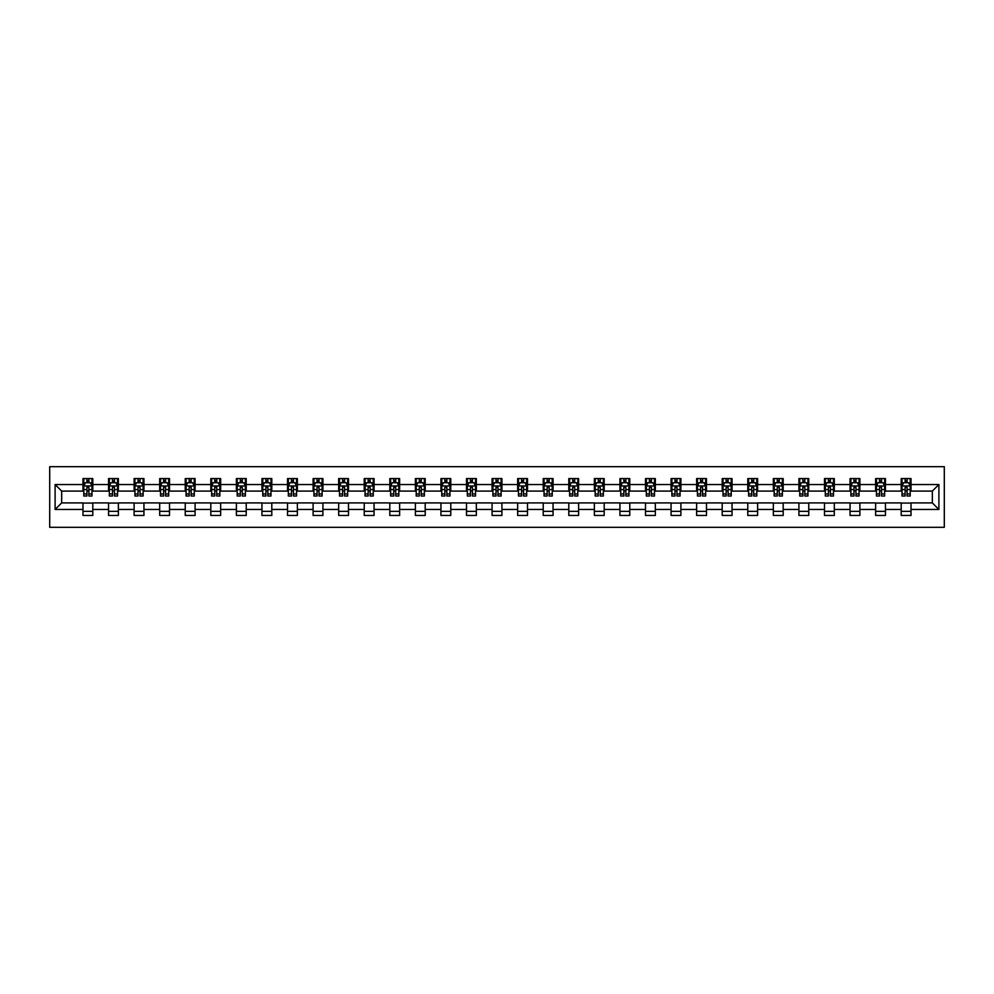<?xml version="1.0" encoding="UTF-8"?>
<svg xmlns="http://www.w3.org/2000/svg" width="994" height="994" viewBox="0 0 994 994"><rect width="100%" height="100%" fill="white"/><g stroke="black" fill="none" stroke-linecap="round" stroke-linejoin="round"><path stroke-width="1.49" d="M49.7 527.317L944.3 527.317L944.3 466.683L49.7 466.683L49.7 527.317M911.026 484.538L911.026 478.561L901.198 478.561L901.198 484.538L885.455 484.538L885.455 478.561L875.627 478.561L875.627 484.538L859.885 484.538L859.885 478.561L850.056 478.561L850.056 484.538L834.314 484.538L834.314 478.561L824.486 478.561L824.486 484.538L808.756 484.538L808.756 478.561L798.915 478.561L798.915 484.538L783.185 484.538L783.185 478.561L773.344 478.561L773.344 484.538L757.614 484.538L757.614 478.561L747.774 478.561L747.774 484.538L732.044 484.538L732.044 478.561L722.203 478.561L722.203 484.538L706.473 484.538L706.473 478.561L696.632 478.561L696.632 484.538L680.902 484.538L680.902 478.561L671.074 478.561L671.074 484.538L655.332 484.538L655.332 478.561L645.504 478.561L645.504 484.538L629.761 484.538L629.761 478.561L619.933 478.561L619.933 484.538L604.19 484.538L604.19 478.561L594.362 478.561L594.362 484.538L578.62 484.538L578.62 478.561L568.792 478.561L568.792 484.538L553.062 484.538L553.062 478.561L543.221 478.561L543.221 484.538L527.491 484.538L527.491 478.561L517.65 478.561L517.65 484.538L501.92 484.538L501.92 478.561L492.08 478.561L492.08 484.538L476.35 484.538L476.35 478.561L466.509 478.561L466.509 484.538L450.779 484.538L450.779 478.561L440.938 478.561L440.938 484.538L425.208 484.538L425.208 478.561L415.38 478.561L415.38 484.538L399.638 484.538L399.638 478.561L389.81 478.561L389.81 484.538L374.067 484.538L374.067 478.561L364.239 478.561L364.239 484.538L348.496 484.538L348.496 478.561L338.668 478.561L338.668 484.538L322.926 484.538L322.926 478.561L313.098 478.561L313.098 484.538L297.368 484.538L297.368 478.561L287.527 478.561L287.527 484.538L271.797 484.538L271.797 478.561L261.956 478.561L261.956 484.538L246.226 484.538L246.226 478.561L236.386 478.561L236.386 484.538L220.656 484.538L220.656 478.561L210.815 478.561L210.815 484.538L195.085 484.538L195.085 478.561L185.244 478.561L185.244 484.538L169.514 484.538L169.514 478.561L159.686 478.561L159.686 484.538L143.944 484.538L143.944 478.561L134.115 478.561L134.115 484.538L118.373 484.538L118.373 478.561L108.545 478.561L108.545 484.538L92.802 484.538L92.802 478.561L82.974 478.561L82.974 484.538L55.105 484.538L55.105 509.462L61.665 502.902L82.974 502.902L82.974 515.439L92.802 515.439L92.802 502.902L108.545 502.902L108.545 515.439L118.373 515.439L118.373 502.902L134.115 502.902L134.115 515.439L143.944 515.439L143.944 502.902L159.686 502.902L159.686 515.439L169.514 515.439L169.514 502.902L185.244 502.902L185.244 515.439L195.085 515.439L195.085 502.902L210.815 502.902L210.815 515.439L220.656 515.439L220.656 502.902L236.386 502.902L236.386 515.439L246.226 515.439L246.226 502.902L261.956 502.902L261.956 515.439L271.797 515.439L271.797 502.902L287.527 502.902L287.527 515.439L297.368 515.439L297.368 502.902L313.098 502.902L313.098 515.439L322.926 515.439L322.926 502.902L338.668 502.902L338.668 515.439L348.496 515.439L348.496 502.902L364.239 502.902L364.239 515.439L374.067 515.439L374.067 502.902L389.81 502.902L389.81 515.439L399.638 515.439L399.638 502.902L415.38 502.902L415.38 515.439L425.208 515.439L425.208 502.902L440.938 502.902L440.938 515.439L450.779 515.439L450.779 502.902L466.509 502.902L466.509 515.439L476.35 515.439L476.35 502.902L492.08 502.902L492.08 515.439L501.92 515.439L501.92 502.902L517.65 502.902L517.65 515.439L527.491 515.439L527.491 502.902L543.221 502.902L543.221 515.439L553.062 515.439L553.062 502.902L568.792 502.902L568.792 515.439L578.62 515.439L578.62 502.902L594.362 502.902L594.362 515.439L604.19 515.439L604.19 502.902L619.933 502.902L619.933 515.439L629.761 515.439L629.761 502.902L645.504 502.902L645.504 515.439L655.332 515.439L655.332 502.902L671.074 502.902L671.074 515.439L680.902 515.439L680.902 502.902L696.632 502.902L696.632 515.439L706.473 515.439L706.473 502.902L722.203 502.902L722.203 515.439L732.044 515.439L732.044 502.902L747.774 502.902L747.774 515.439L757.614 515.439L757.614 502.902L773.344 502.902L773.344 515.439L783.185 515.439L783.185 502.902L798.915 502.902L798.915 515.439L808.756 515.439L808.756 502.902L824.486 502.902L824.486 515.439L834.314 515.439L834.314 502.902L850.056 502.902L850.056 515.439L859.885 515.439L859.885 502.902L875.627 502.902L875.627 515.439L885.455 515.439L885.455 502.902L901.198 502.902L901.198 515.439L911.026 515.439L911.026 502.902L932.335 502.902L932.335 491.098L911.026 491.098L911.026 484.538L938.895 484.538L938.895 509.462L911.026 509.462M901.198 509.462L885.455 509.462M875.627 509.462L859.885 509.462M850.056 509.462L834.314 509.462M824.486 509.462L808.756 509.462M798.915 509.462L783.185 509.462M773.344 509.462L757.614 509.462M747.774 509.462L732.044 509.462M722.203 509.462L706.473 509.462M696.632 509.462L680.902 509.462M671.074 509.462L655.332 509.462M645.504 509.462L629.761 509.462M619.933 509.462L604.19 509.462M594.362 509.462L578.62 509.462M568.792 509.462L553.062 509.462M543.221 509.462L527.491 509.462M517.65 509.462L501.92 509.462M492.08 509.462L476.35 509.462M466.509 509.462L450.779 509.462M440.938 509.462L425.208 509.462M415.38 509.462L399.638 509.462M389.81 509.462L374.067 509.462M364.239 509.462L348.496 509.462M338.668 509.462L322.926 509.462M313.098 509.462L297.368 509.462M287.527 509.462L271.797 509.462M261.956 509.462L246.226 509.462M236.386 509.462L220.656 509.462M210.815 509.462L195.085 509.462M185.244 509.462L169.514 509.462M159.686 509.462L143.944 509.462M134.115 509.462L118.373 509.462M108.545 509.462L92.802 509.462M82.974 509.462L55.105 509.462M901.198 484.538L901.198 491.098L885.455 491.098L885.455 484.538M875.627 484.538L875.627 491.098L859.885 491.098L859.885 484.538M850.056 484.538L850.056 491.098L834.314 491.098L834.314 484.538M824.486 484.538L824.486 491.098L808.756 491.098L808.756 484.538M798.915 484.538L798.915 491.098L783.185 491.098L783.185 484.538M773.344 484.538L773.344 491.098L757.614 491.098L757.614 484.538M747.774 484.538L747.774 491.098L732.044 491.098L732.044 484.538M722.203 484.538L722.203 491.098L706.473 491.098L706.473 484.538M696.632 484.538L696.632 491.098L680.902 491.098L680.902 484.538M671.074 484.538L671.074 491.098L655.332 491.098L655.332 484.538M645.504 484.538L645.504 491.098L629.761 491.098L629.761 484.538M619.933 484.538L619.933 491.098L604.19 491.098L604.19 484.538M594.362 484.538L594.362 491.098L578.62 491.098L578.62 484.538M568.792 484.538L568.792 491.098L553.062 491.098L553.062 484.538M543.221 484.538L543.221 491.098L527.491 491.098L527.491 484.538M517.65 484.538L517.65 491.098L501.92 491.098L501.92 484.538M492.08 484.538L492.08 491.098L476.35 491.098L476.35 484.538M466.509 484.538L466.509 491.098L450.779 491.098L450.779 484.538M440.938 484.538L440.938 491.098L425.208 491.098L425.208 484.538M415.38 484.538L415.38 491.098L399.638 491.098L399.638 484.538M389.81 484.538L389.81 491.098L374.067 491.098L374.067 484.538M364.239 484.538L364.239 491.098L348.496 491.098L348.496 484.538M338.668 484.538L338.668 491.098L322.926 491.098L322.926 484.538M313.098 484.538L313.098 491.098L297.368 491.098L297.368 484.538M287.527 484.538L287.527 491.098L271.797 491.098L271.797 484.538M261.956 484.538L261.956 491.098L246.226 491.098L246.226 484.538M236.386 484.538L236.386 491.098L220.656 491.098L220.656 484.538M210.815 484.538L210.815 491.098L195.085 491.098L195.085 484.538M185.244 484.538L185.244 491.098L169.514 491.098L169.514 484.538M159.686 484.538L159.686 491.098L143.944 491.098L143.944 484.538M134.115 484.538L134.115 491.098L118.373 491.098L118.373 484.538M108.545 484.538L108.545 491.098L92.802 491.098L92.802 484.538M82.974 484.538L82.974 491.098L61.665 491.098L55.105 484.538M61.665 491.098L61.665 502.902M938.895 509.462L932.335 502.902M932.335 491.098L938.895 484.538M82.974 482.662L83.794 482.662M86.913 482.662L88.876 482.662M91.982 482.662L92.802 482.662M82.974 490.937L83.794 490.937M86.913 490.937L88.876 490.937M91.982 490.937L92.802 490.937M82.974 503.063L92.802 503.063M82.974 511.338L92.802 511.338M108.545 503.063L118.373 503.063M108.545 511.338L118.373 511.338M108.545 482.662L109.365 482.662M112.471 482.662L114.447 482.662M117.553 482.662L118.373 482.662M108.545 490.937L109.365 490.937M112.471 490.937L114.447 490.937M117.553 490.937L118.373 490.937M134.115 503.063L143.944 503.063M134.115 511.338L143.944 511.338M134.115 482.662L134.935 482.662M138.042 482.662L140.017 482.662M143.124 482.662L143.944 482.662M134.115 490.937L134.935 490.937M138.042 490.937L140.017 490.937M143.124 490.937L143.944 490.937M159.686 503.063L169.514 503.063M159.686 511.338L169.514 511.338M159.686 482.662L160.506 482.662M163.612 482.662L165.576 482.662M168.694 482.662L169.514 482.662M159.686 490.937L160.506 490.937M163.612 490.937L165.576 490.937M168.694 490.937L169.514 490.937M185.244 503.063L195.085 503.063M185.244 511.338L195.085 511.338M185.244 482.662L186.064 482.662M189.183 482.662L191.146 482.662M194.265 482.662L195.085 482.662M185.244 490.937L186.064 490.937M189.183 490.937L191.146 490.937M194.265 490.937L195.085 490.937M210.815 503.063L220.656 503.063M210.815 511.338L220.656 511.338M210.815 482.662L211.635 482.662M214.754 482.662L216.717 482.662M219.836 482.662L220.656 482.662M210.815 490.937L211.635 490.937M214.754 490.937L216.717 490.937M219.836 490.937L220.656 490.937M236.386 503.063L246.226 503.063M236.386 511.338L246.226 511.338M236.386 482.662L237.206 482.662M240.324 482.662L242.287 482.662M245.406 482.662L246.226 482.662M236.386 490.937L237.206 490.937M240.324 490.937L242.287 490.937M245.406 490.937L246.226 490.937M261.956 503.063L271.797 503.063M261.956 511.338L271.797 511.338M261.956 482.662L262.776 482.662M265.895 482.662L267.858 482.662M270.977 482.662L271.797 482.662M261.956 490.937L262.776 490.937M265.895 490.937L267.858 490.937M270.977 490.937L271.797 490.937M287.527 503.063L297.368 503.063M287.527 511.338L297.368 511.338M287.527 482.662L288.347 482.662M291.466 482.662L293.429 482.662M296.547 482.662L297.368 482.662M287.527 490.937L288.347 490.937M291.466 490.937L293.429 490.937M296.547 490.937L297.368 490.937M313.098 503.063L322.926 503.063M313.098 511.338L322.926 511.338M313.098 482.662L313.918 482.662M317.036 482.662L318.999 482.662M322.118 482.662L322.926 482.662M313.098 490.937L313.918 490.937M317.036 490.937L318.999 490.937M322.118 490.937L322.926 490.937M338.668 503.063L348.496 503.063M338.668 511.338L348.496 511.338M338.668 482.662L339.488 482.662M342.595 482.662L344.57 482.662M347.676 482.662L348.496 482.662M338.668 490.937L339.488 490.937M342.595 490.937L344.57 490.937M347.676 490.937L348.496 490.937M364.239 503.063L374.067 503.063M364.239 511.338L374.067 511.338M364.239 482.662L365.059 482.662M368.165 482.662L370.141 482.662M373.247 482.662L374.067 482.662M364.239 490.937L365.059 490.937M368.165 490.937L370.141 490.937M373.247 490.937L374.067 490.937M389.81 503.063L399.638 503.063M389.81 511.338L399.638 511.338M389.81 482.662L390.63 482.662M393.736 482.662L395.711 482.662M398.818 482.662L399.638 482.662M389.81 490.937L390.63 490.937M393.736 490.937L395.711 490.937M398.818 490.937L399.638 490.937M415.38 503.063L425.208 503.063M415.38 511.338L425.208 511.338M415.38 482.662L416.2 482.662M419.306 482.662L421.27 482.662M424.388 482.662L425.208 482.662M415.38 490.937L416.2 490.937M419.306 490.937L421.27 490.937M424.388 490.937L425.208 490.937M440.938 503.063L450.779 503.063M440.938 511.338L450.779 511.338M440.938 482.662L441.758 482.662M444.877 482.662L446.84 482.662M449.959 482.662L450.779 482.662M440.938 490.937L441.758 490.937M444.877 490.937L446.84 490.937M449.959 490.937L450.779 490.937M466.509 503.063L476.35 503.063M466.509 511.338L476.35 511.338M466.509 482.662L467.329 482.662M470.448 482.662L472.411 482.662M475.53 482.662L476.35 482.662M466.509 490.937L467.329 490.937M470.448 490.937L472.411 490.937M475.53 490.937L476.35 490.937M492.08 503.063L501.92 503.063M492.08 511.338L501.92 511.338M492.08 482.662L492.9 482.662M496.018 482.662L497.982 482.662M501.1 482.662L501.92 482.662M492.08 490.937L492.9 490.937M496.018 490.937L497.982 490.937M501.1 490.937L501.92 490.937M517.65 503.063L527.491 503.063M517.65 511.338L527.491 511.338M517.65 482.662L518.47 482.662M521.589 482.662L523.552 482.662M526.671 482.662L527.491 482.662M517.65 490.937L518.47 490.937M521.589 490.937L523.552 490.937M526.671 490.937L527.491 490.937M543.221 503.063L553.062 503.063M543.221 511.338L553.062 511.338M543.221 482.662L544.041 482.662M547.16 482.662L549.123 482.662M552.242 482.662L553.062 482.662M543.221 490.937L544.041 490.937M547.16 490.937L549.123 490.937M552.242 490.937L553.062 490.937M568.792 503.063L578.62 503.063M568.792 511.338L578.62 511.338M568.792 482.662L569.612 482.662M572.73 482.662L574.694 482.662M577.8 482.662L578.62 482.662M568.792 490.937L569.612 490.937M572.73 490.937L574.694 490.937M577.8 490.937L578.62 490.937M594.362 503.063L604.19 503.063M594.362 511.338L604.19 511.338M594.362 482.662L595.182 482.662M598.289 482.662L600.264 482.662M603.37 482.662L604.19 482.662M594.362 490.937L595.182 490.937M598.289 490.937L600.264 490.937M603.37 490.937L604.19 490.937M619.933 503.063L629.761 503.063M619.933 511.338L629.761 511.338M619.933 482.662L620.753 482.662M623.859 482.662L625.835 482.662M628.941 482.662L629.761 482.662M619.933 490.937L620.753 490.937M623.859 490.937L625.835 490.937M628.941 490.937L629.761 490.937M645.504 503.063L655.332 503.063M645.504 511.338L655.332 511.338M645.504 482.662L646.324 482.662M649.43 482.662L651.405 482.662M654.512 482.662L655.332 482.662M645.504 490.937L646.324 490.937M649.43 490.937L651.405 490.937M654.512 490.937L655.332 490.937M671.074 503.063L680.902 503.063M671.074 511.338L680.902 511.338M671.074 482.662L671.882 482.662M675.001 482.662L676.964 482.662M680.082 482.662L680.902 482.662M671.074 490.937L671.882 490.937M675.001 490.937L676.964 490.937M680.082 490.937L680.902 490.937M696.632 503.063L706.473 503.063M696.632 511.338L706.473 511.338M696.632 482.662L697.453 482.662M700.571 482.662L702.534 482.662M705.653 482.662L706.473 482.662M696.632 490.937L697.453 490.937M700.571 490.937L702.534 490.937M705.653 490.937L706.473 490.937M722.203 503.063L732.044 503.063M722.203 511.338L732.044 511.338M722.203 482.662L723.023 482.662M726.142 482.662L728.105 482.662M731.224 482.662L732.044 482.662M722.203 490.937L723.023 490.937M726.142 490.937L728.105 490.937M731.224 490.937L732.044 490.937M747.774 503.063L757.614 503.063M747.774 511.338L757.614 511.338M747.774 482.662L748.594 482.662M751.712 482.662L753.676 482.662M756.794 482.662L757.614 482.662M747.774 490.937L748.594 490.937M751.712 490.937L753.676 490.937M756.794 490.937L757.614 490.937M773.344 503.063L783.185 503.063M773.344 511.338L783.185 511.338M773.344 482.662L774.164 482.662M777.283 482.662L779.246 482.662M782.365 482.662L783.185 482.662M773.344 490.937L774.164 490.937M777.283 490.937L779.246 490.937M782.365 490.937L783.185 490.937M798.915 503.063L808.756 503.063M798.915 511.338L808.756 511.338M798.915 482.662L799.735 482.662M802.854 482.662L804.817 482.662M807.936 482.662L808.756 482.662M798.915 490.937L799.735 490.937M802.854 490.937L804.817 490.937M807.936 490.937L808.756 490.937M824.486 503.063L834.314 503.063M824.486 511.338L834.314 511.338M824.486 482.662L825.306 482.662M828.424 482.662L830.388 482.662M833.494 482.662L834.314 482.662M824.486 490.937L825.306 490.937M828.424 490.937L830.388 490.937M833.494 490.937L834.314 490.937M850.056 503.063L859.885 503.063M850.056 511.338L859.885 511.338M850.056 482.662L850.876 482.662M853.983 482.662L855.958 482.662M859.064 482.662L859.885 482.662M850.056 490.937L850.876 490.937M853.983 490.937L855.958 490.937M859.064 490.937L859.885 490.937M875.627 503.063L885.455 503.063M875.627 511.338L885.455 511.338M875.627 482.662L876.447 482.662M879.553 482.662L881.529 482.662M884.635 482.662L885.455 482.662M875.627 490.937L876.447 490.937M879.553 490.937L881.529 490.937M884.635 490.937L885.455 490.937M901.198 503.063L911.026 503.063M901.198 511.338L911.026 511.338M901.198 482.662L902.018 482.662M905.124 482.662L907.087 482.662M910.206 482.662L911.026 482.662M901.198 490.937L902.018 490.937M905.124 490.937L907.087 490.937M910.206 490.937L911.026 490.937M88.876 480.686L86.913 480.686M91.982 493.956L88.876 493.956L88.876 496.018L91.982 496.018L91.982 486.016L90.355 482.736L85.434 482.736L83.794 486.016L83.794 496.018L86.913 496.018L86.913 493.956L83.794 493.956M83.794 486.016L83.794 478.561M91.982 486.016L91.982 478.561M86.913 482.736L86.913 478.561M88.876 478.561L88.876 482.736M88.876 493.956L88.876 487.246L86.913 487.246L86.913 493.956M114.447 480.686L112.471 480.686M117.553 493.956L114.447 493.956L114.447 496.018L117.553 496.018L117.553 486.016L115.913 482.736L111.005 482.736L109.365 486.016L109.365 496.018L112.471 496.018L112.471 493.956L109.365 493.956M109.365 486.016L109.365 478.561M117.553 486.016L117.553 478.561M112.471 482.736L112.471 478.561M114.447 478.561L114.447 482.736M114.447 493.956L114.447 487.246L112.471 487.246L112.471 493.956M140.017 480.686L138.042 480.686M143.124 493.956L140.017 493.956L140.017 496.018L143.124 496.018L143.124 486.016L141.483 482.736L136.576 482.736L134.935 486.016L134.935 496.018L138.042 496.018L138.042 493.956L134.935 493.956M134.935 486.016L134.935 478.561M143.124 486.016L143.124 478.561M138.042 482.736L138.042 478.561M140.017 478.561L140.017 482.736M140.017 493.956L140.017 487.246L138.042 487.246L138.042 493.956M165.576 480.686L163.612 480.686M168.694 493.956L165.576 493.956L165.576 496.018L168.694 496.018L168.694 486.016L167.054 482.736L162.134 482.736L160.506 486.016L160.506 496.018L163.612 496.018L163.612 493.956L160.506 493.956M160.506 486.016L160.506 478.561M168.694 486.016L168.694 478.561M163.612 482.736L163.612 478.561M165.576 478.561L165.576 482.736M165.576 493.956L165.576 487.246L163.612 487.246L163.612 493.956M191.146 480.686L189.183 480.686M194.265 493.956L191.146 493.956L191.146 496.018L194.265 496.018L194.265 486.016L192.625 482.736L187.704 482.736L186.064 486.016L186.064 496.018L189.183 496.018L189.183 493.956L186.064 493.956M186.064 486.016L186.064 478.561M194.265 486.016L194.265 478.561M189.183 482.736L189.183 478.561M191.146 478.561L191.146 482.736M191.146 493.956L191.146 487.246L189.183 487.246L189.183 493.956M216.717 480.686L214.754 480.686M219.836 493.956L216.717 493.956L216.717 496.018L219.836 496.018L219.836 486.016L218.195 482.736L213.275 482.736L211.635 486.016L211.635 496.018L214.754 496.018L214.754 493.956L211.635 493.956M211.635 486.016L211.635 478.561M219.836 486.016L219.836 478.561M214.754 482.736L214.754 478.561M216.717 478.561L216.717 482.736M216.717 493.956L216.717 487.246L214.754 487.246L214.754 493.956M242.287 480.686L240.324 480.686M245.406 493.956L242.287 493.956L242.287 496.018L245.406 496.018L245.406 486.016L243.766 482.736L238.846 482.736L237.206 486.016L237.206 496.018L240.324 496.018L240.324 493.956L237.206 493.956M237.206 486.016L237.206 478.561M245.406 486.016L245.406 478.561M240.324 482.736L240.324 478.561M242.287 478.561L242.287 482.736M242.287 493.956L242.287 487.246L240.324 487.246L240.324 493.956M267.858 480.686L265.895 480.686M270.977 493.956L267.858 493.956L267.858 496.018L270.977 496.018L270.977 486.016L269.337 482.736L264.416 482.736L262.776 486.016L262.776 496.018L265.895 496.018L265.895 493.956L262.776 493.956M262.776 486.016L262.776 478.561M270.977 486.016L270.977 478.561M265.895 482.736L265.895 478.561M267.858 478.561L267.858 482.736M267.858 493.956L267.858 487.246L265.895 487.246L265.895 493.956M293.429 480.686L291.466 480.686M296.547 493.956L293.429 493.956L293.429 496.018L296.547 496.018L296.547 486.016L294.907 482.736L289.987 482.736L288.347 486.016L288.347 496.018L291.466 496.018L291.466 493.956L288.347 493.956M288.347 486.016L288.347 478.561M296.547 486.016L296.547 478.561M291.466 482.736L291.466 478.561M293.429 478.561L293.429 482.736M293.429 493.956L293.429 487.246L291.466 487.246L291.466 493.956M318.999 480.686L317.036 480.686M322.118 493.956L318.999 493.956L318.999 496.018L322.118 496.018L322.118 486.016L320.478 482.736L315.558 482.736L313.918 486.016L313.918 496.018L317.036 496.018L317.036 493.956L313.918 493.956M313.918 486.016L313.918 478.561M322.118 486.016L322.118 478.561M317.036 482.736L317.036 478.561M318.999 478.561L318.999 482.736M318.999 493.956L318.999 487.246L317.036 487.246L317.036 493.956M344.57 480.686L342.595 480.686M347.676 493.956L344.57 493.956L344.57 496.018L347.676 496.018L347.676 486.016L346.036 482.736L341.128 482.736L339.488 486.016L339.488 496.018L342.595 496.018L342.595 493.956L339.488 493.956M339.488 486.016L339.488 478.561M347.676 486.016L347.676 478.561M342.595 482.736L342.595 478.561M344.57 478.561L344.57 482.736M344.57 493.956L344.57 487.246L342.595 487.246L342.595 493.956M370.141 480.686L368.165 480.686M373.247 493.956L370.141 493.956L370.141 496.018L373.247 496.018L373.247 486.016L371.607 482.736L366.699 482.736L365.059 486.016L365.059 496.018L368.165 496.018L368.165 493.956L365.059 493.956M365.059 486.016L365.059 478.561M373.247 486.016L373.247 478.561M368.165 482.736L368.165 478.561M370.141 478.561L370.141 482.736M370.141 493.956L370.141 487.246L368.165 487.246L368.165 493.956M395.711 480.686L393.736 480.686M398.818 493.956L395.711 493.956L395.711 496.018L398.818 496.018L398.818 486.016L397.178 482.736L392.27 482.736L390.63 486.016L390.63 496.018L393.736 496.018L393.736 493.956L390.63 493.956M390.63 486.016L390.63 478.561M398.818 486.016L398.818 478.561M393.736 482.736L393.736 478.561M395.711 478.561L395.711 482.736M395.711 493.956L395.711 487.246L393.736 487.246L393.736 493.956M421.27 480.686L419.306 480.686M424.388 493.956L421.27 493.956L421.27 496.018L424.388 496.018L424.388 486.016L422.748 482.736L417.828 482.736L416.2 486.016L416.2 496.018L419.306 496.018L419.306 493.956L416.2 493.956M416.2 486.016L416.2 478.561M424.388 486.016L424.388 478.561M419.306 482.736L419.306 478.561M421.27 478.561L421.27 482.736M421.27 493.956L421.27 487.246L419.306 487.246L419.306 493.956M446.84 480.686L444.877 480.686M449.959 493.956L446.84 493.956L446.84 496.018L449.959 496.018L449.959 486.016L448.319 482.736L443.399 482.736L441.758 486.016L441.758 496.018L444.877 496.018L444.877 493.956L441.758 493.956M441.758 486.016L441.758 478.561M449.959 486.016L449.959 478.561M444.877 482.736L444.877 478.561M446.84 478.561L446.84 482.736M446.84 493.956L446.84 487.246L444.877 487.246L444.877 493.956M472.411 480.686L470.448 480.686M475.53 493.956L472.411 493.956L472.411 496.018L475.53 496.018L475.53 486.016L473.889 482.736L468.969 482.736L467.329 486.016L467.329 496.018L470.448 496.018L470.448 493.956L467.329 493.956M467.329 486.016L467.329 478.561M475.53 486.016L475.53 478.561M470.448 482.736L470.448 478.561M472.411 478.561L472.411 482.736M472.411 493.956L472.411 487.246L470.448 487.246L470.448 493.956M497.982 480.686L496.018 480.686M501.1 493.956L497.982 493.956L497.982 496.018L501.1 496.018L501.1 486.016L499.46 482.736L494.54 482.736L492.9 486.016L492.9 496.018L496.018 496.018L496.018 493.956L492.9 493.956M492.9 486.016L492.9 478.561M501.1 486.016L501.1 478.561M496.018 482.736L496.018 478.561M497.982 478.561L497.982 482.736M497.982 493.956L497.982 487.246L496.018 487.246L496.018 493.956M523.552 480.686L521.589 480.686M526.671 493.956L523.552 493.956L523.552 496.018L526.671 496.018L526.671 486.016L525.031 482.736L520.111 482.736L518.47 486.016L518.47 496.018L521.589 496.018L521.589 493.956L518.47 493.956M518.47 486.016L518.47 478.561M526.671 486.016L526.671 478.561M521.589 482.736L521.589 478.561M523.552 478.561L523.552 482.736M523.552 493.956L523.552 487.246L521.589 487.246L521.589 493.956M549.123 480.686L547.16 480.686M552.242 493.956L549.123 493.956L549.123 496.018L552.242 496.018L552.242 486.016L550.601 482.736L545.681 482.736L544.041 486.016L544.041 496.018L547.16 496.018L547.16 493.956L544.041 493.956M544.041 486.016L544.041 478.561M552.242 486.016L552.242 478.561M547.16 482.736L547.16 478.561M549.123 478.561L549.123 482.736M549.123 493.956L549.123 487.246L547.16 487.246L547.16 493.956M574.694 480.686L572.73 480.686M577.8 493.956L574.694 493.956L574.694 496.018L577.8 496.018L577.8 486.016L576.172 482.736L571.252 482.736L569.612 486.016L569.612 496.018L572.73 496.018L572.73 493.956L569.612 493.956M569.612 486.016L569.612 478.561M577.8 486.016L577.8 478.561M572.73 482.736L572.73 478.561M574.694 478.561L574.694 482.736M574.694 493.956L574.694 487.246L572.73 487.246L572.73 493.956M600.264 480.686L598.289 480.686M603.37 493.956L600.264 493.956L600.264 496.018L603.37 496.018L603.37 486.016L601.73 482.736L596.822 482.736L595.182 486.016L595.182 496.018L598.289 496.018L598.289 493.956L595.182 493.956M595.182 486.016L595.182 478.561M603.37 486.016L603.37 478.561M598.289 482.736L598.289 478.561M600.264 478.561L600.264 482.736M600.264 493.956L600.264 487.246L598.289 487.246L598.289 493.956M625.835 480.686L623.859 480.686M628.941 493.956L625.835 493.956L625.835 496.018L628.941 496.018L628.941 486.016L627.301 482.736L622.393 482.736L620.753 486.016L620.753 496.018L623.859 496.018L623.859 493.956L620.753 493.956M620.753 486.016L620.753 478.561M628.941 486.016L628.941 478.561M623.859 482.736L623.859 478.561M625.835 478.561L625.835 482.736M625.835 493.956L625.835 487.246L623.859 487.246L623.859 493.956M651.405 480.686L649.43 480.686M654.512 493.956L651.405 493.956L651.405 496.018L654.512 496.018L654.512 486.016L652.872 482.736L647.964 482.736L646.324 486.016L646.324 496.018L649.43 496.018L649.43 493.956L646.324 493.956M646.324 486.016L646.324 478.561M654.512 486.016L654.512 478.561M649.43 482.736L649.43 478.561M651.405 478.561L651.405 482.736M651.405 493.956L651.405 487.246L649.43 487.246L649.43 493.956M676.964 480.686L675.001 480.686M680.082 493.956L676.964 493.956L676.964 496.018L680.082 496.018L680.082 486.016L678.442 482.736L673.522 482.736L671.882 486.016L671.882 496.018L675.001 496.018L675.001 493.956L671.882 493.956M671.882 486.016L671.882 478.561M680.082 486.016L680.082 478.561M675.001 482.736L675.001 478.561M676.964 478.561L676.964 482.736M676.964 493.956L676.964 487.246L675.001 487.246L675.001 493.956M702.534 480.686L700.571 480.686M705.653 493.956L702.534 493.956L702.534 496.018L705.653 496.018L705.653 486.016L704.013 482.736L699.093 482.736L697.453 486.016L697.453 496.018L700.571 496.018L700.571 493.956L697.453 493.956M697.453 486.016L697.453 478.561M705.653 486.016L705.653 478.561M700.571 482.736L700.571 478.561M702.534 478.561L702.534 482.736M702.534 493.956L702.534 487.246L700.571 487.246L700.571 493.956M728.105 480.686L726.142 480.686M731.224 493.956L728.105 493.956L728.105 496.018L731.224 496.018L731.224 486.016L729.584 482.736L724.663 482.736L723.023 486.016L723.023 496.018L726.142 496.018L726.142 493.956L723.023 493.956M723.023 486.016L723.023 478.561M731.224 486.016L731.224 478.561M726.142 482.736L726.142 478.561M728.105 478.561L728.105 482.736M728.105 493.956L728.105 487.246L726.142 487.246L726.142 493.956M753.676 480.686L751.712 480.686M756.794 493.956L753.676 493.956L753.676 496.018L756.794 496.018L756.794 486.016L755.154 482.736L750.234 482.736L748.594 486.016L748.594 496.018L751.712 496.018L751.712 493.956L748.594 493.956M748.594 486.016L748.594 478.561M756.794 486.016L756.794 478.561M751.712 482.736L751.712 478.561M753.676 478.561L753.676 482.736M753.676 493.956L753.676 487.246L751.712 487.246L751.712 493.956M779.246 480.686L777.283 480.686M782.365 493.956L779.246 493.956L779.246 496.018L782.365 496.018L782.365 486.016L780.725 482.736L775.805 482.736L774.164 486.016L774.164 496.018L777.283 496.018L777.283 493.956L774.164 493.956M774.164 486.016L774.164 478.561M782.365 486.016L782.365 478.561M777.283 482.736L777.283 478.561M779.246 478.561L779.246 482.736M779.246 493.956L779.246 487.246L777.283 487.246L777.283 493.956M804.817 480.686L802.854 480.686M807.936 493.956L804.817 493.956L804.817 496.018L807.936 496.018L807.936 486.016L806.296 482.736L801.375 482.736L799.735 486.016L799.735 496.018L802.854 496.018L802.854 493.956L799.735 493.956M799.735 486.016L799.735 478.561M807.936 486.016L807.936 478.561M802.854 482.736L802.854 478.561M804.817 478.561L804.817 482.736M804.817 493.956L804.817 487.246L802.854 487.246L802.854 493.956M830.388 480.686L828.424 480.686M833.494 493.956L830.388 493.956L830.388 496.018L833.494 496.018L833.494 486.016L831.866 482.736L826.946 482.736L825.306 486.016L825.306 496.018L828.424 496.018L828.424 493.956L825.306 493.956M825.306 486.016L825.306 478.561M833.494 486.016L833.494 478.561M828.424 482.736L828.424 478.561M830.388 478.561L830.388 482.736M830.388 493.956L830.388 487.246L828.424 487.246L828.424 493.956M855.958 480.686L853.983 480.686M859.064 493.956L855.958 493.956L855.958 496.018L859.064 496.018L859.064 486.016L857.424 482.736L852.517 482.736L850.876 486.016L850.876 496.018L853.983 496.018L853.983 493.956L850.876 493.956M850.876 486.016L850.876 478.561M859.064 486.016L859.064 478.561M853.983 482.736L853.983 478.561M855.958 478.561L855.958 482.736M855.958 493.956L855.958 487.246L853.983 487.246L853.983 493.956M881.529 480.686L879.553 480.686M884.635 493.956L881.529 493.956L881.529 496.018L884.635 496.018L884.635 486.016L882.995 482.736L878.087 482.736L876.447 486.016L876.447 496.018L879.553 496.018L879.553 493.956L876.447 493.956M876.447 486.016L876.447 478.561M884.635 486.016L884.635 478.561M879.553 482.736L879.553 478.561M881.529 478.561L881.529 482.736M881.529 493.956L881.529 487.246L879.553 487.246L879.553 493.956M907.087 480.686L905.124 480.686M910.206 493.956L907.087 493.956L907.087 496.018L910.206 496.018L910.206 486.016L908.566 482.736L903.645 482.736L902.018 486.016L902.018 496.018L905.124 496.018L905.124 493.956L902.018 493.956M902.018 486.016L902.018 478.561M910.206 486.016L910.206 478.561M905.124 482.736L905.124 478.561M907.087 478.561L907.087 482.736M907.087 493.956L907.087 487.246L905.124 487.246L905.124 493.956M91.945 485.942L83.831 485.942M83.794 482.935L85.335 482.935M90.442 482.935L91.982 482.935M86.913 489.57L83.794 489.57M91.982 489.57L88.876 489.57M88.876 481.73L86.913 481.73M117.516 485.942L109.402 485.942M109.365 482.935L110.906 482.935M116.012 482.935L117.553 482.935M112.471 489.57L109.365 489.57M117.553 489.57L114.447 489.57M114.447 481.73L112.471 481.73M143.086 485.942L134.973 485.942M134.935 482.935L136.476 482.935M141.583 482.935L143.124 482.935M138.042 489.57L134.935 489.57M143.124 489.57L140.017 489.57M140.017 481.73L138.042 481.73M168.657 485.942L160.543 485.942M160.506 482.935L162.047 482.935M167.154 482.935L168.694 482.935M163.612 489.57L160.506 489.57M168.694 489.57L165.576 489.57M165.576 481.73L163.612 481.73M194.228 485.942L186.114 485.942M186.064 482.935L187.605 482.935M192.724 482.935L194.265 482.935M189.183 489.57L186.064 489.57M194.265 489.57L191.146 489.57M191.146 481.73L189.183 481.73M219.798 485.942L211.685 485.942M211.635 482.935L213.176 482.935M218.295 482.935L219.836 482.935M214.754 489.57L211.635 489.57M219.836 489.57L216.717 489.57M216.717 481.73L214.754 481.73M245.369 485.942L237.255 485.942M237.206 482.935L238.746 482.935M243.865 482.935L245.406 482.935M240.324 489.57L237.206 489.57M245.406 489.57L242.287 489.57M242.287 481.73L240.324 481.73M270.927 485.942L262.814 485.942M262.776 482.935L264.317 482.935M269.436 482.935L270.977 482.935M265.895 489.57L262.776 489.57M270.977 489.57L267.858 489.57M267.858 481.73L265.895 481.73M296.498 485.942L288.384 485.942M288.347 482.935L289.888 482.935M295.007 482.935L296.547 482.935M291.466 489.57L288.347 489.57M296.547 489.57L293.429 489.57M293.429 481.73L291.466 481.73M322.068 485.942L313.955 485.942M313.918 482.935L315.458 482.935M320.577 482.935L322.118 482.935M317.036 489.57L313.918 489.57M322.118 489.57L318.999 489.57M318.999 481.73L317.036 481.73M347.639 485.942L339.526 485.942M339.488 482.935L341.029 482.935M346.136 482.935L347.676 482.935M342.595 489.57L339.488 489.57M347.676 489.57L344.57 489.57M344.57 481.73L342.595 481.73M373.21 485.942L365.096 485.942M365.059 482.935L366.6 482.935M371.706 482.935L373.247 482.935M368.165 489.57L365.059 489.57M373.247 489.57L370.141 489.57M370.141 481.73L368.165 481.73M398.78 485.942L390.667 485.942M390.63 482.935L392.17 482.935M397.277 482.935L398.818 482.935M393.736 489.57L390.63 489.57M398.818 489.57L395.711 489.57M395.711 481.73L393.736 481.73M424.351 485.942L416.237 485.942M416.2 482.935L417.741 482.935M422.848 482.935L424.388 482.935M419.306 489.57L416.2 489.57M424.388 489.57L421.27 489.57M421.27 481.73L419.306 481.73M449.922 485.942L441.808 485.942M441.758 482.935L443.299 482.935M448.418 482.935L449.959 482.935M444.877 489.57L441.758 489.57M449.959 489.57L446.84 489.57M446.84 481.73L444.877 481.73M475.492 485.942L467.379 485.942M467.329 482.935L468.87 482.935M473.989 482.935L475.53 482.935M470.448 489.57L467.329 489.57M475.53 489.57L472.411 489.57M472.411 481.73L470.448 481.73M501.051 485.942L492.949 485.942M492.9 482.935L494.44 482.935M499.56 482.935L501.1 482.935M496.018 489.57L492.9 489.57M501.1 489.57L497.982 489.57M497.982 481.73L496.018 481.73M526.621 485.942L518.508 485.942M518.47 482.935L520.011 482.935M525.13 482.935L526.671 482.935M521.589 489.57L518.47 489.57M526.671 489.57L523.552 489.57M523.552 481.73L521.589 481.73M552.192 485.942L544.078 485.942M544.041 482.935L545.582 482.935M550.701 482.935L552.242 482.935M547.16 489.57L544.041 489.57M552.242 489.57L549.123 489.57M549.123 481.73L547.16 481.73M577.762 485.942L569.649 485.942M569.612 482.935L571.152 482.935M576.259 482.935L577.8 482.935M572.73 489.57L569.612 489.57M577.8 489.57L574.694 489.57M574.694 481.73L572.73 481.73M603.333 485.942L595.22 485.942M595.182 482.935L596.723 482.935M601.83 482.935L603.37 482.935M598.289 489.57L595.182 489.57M603.37 489.57L600.264 489.57M600.264 481.73L598.289 481.73M628.904 485.942L620.79 485.942M620.753 482.935L622.294 482.935M627.4 482.935L628.941 482.935M623.859 489.57L620.753 489.57M628.941 489.57L625.835 489.57M625.835 481.73L623.859 481.73M654.474 485.942L646.361 485.942M646.324 482.935L647.864 482.935M652.971 482.935L654.512 482.935M649.43 489.57L646.324 489.57M654.512 489.57L651.405 489.57M651.405 481.73L649.43 481.73M680.045 485.942L671.932 485.942M671.882 482.935L673.423 482.935M678.542 482.935L680.082 482.935M675.001 489.57L671.882 489.57M680.082 489.57L676.964 489.57M676.964 481.73L675.001 481.73M705.616 485.942L697.502 485.942M697.453 482.935L698.993 482.935M704.112 482.935L705.653 482.935M700.571 489.57L697.453 489.57M705.653 489.57L702.534 489.57M702.534 481.73L700.571 481.73M731.186 485.942L723.073 485.942M723.023 482.935L724.564 482.935M729.683 482.935L731.224 482.935M726.142 489.57L723.023 489.57M731.224 489.57L728.105 489.57M728.105 481.73L726.142 481.73M756.745 485.942L748.631 485.942M748.594 482.935L750.135 482.935M755.254 482.935L756.794 482.935M751.712 489.57L748.594 489.57M756.794 489.57L753.676 489.57M753.676 481.73L751.712 481.73M782.315 485.942L774.202 485.942M774.164 482.935L775.705 482.935M780.824 482.935L782.365 482.935M777.283 489.57L774.164 489.57M782.365 489.57L779.246 489.57M779.246 481.73L777.283 481.73M807.886 485.942L799.772 485.942M799.735 482.935L801.276 482.935M806.395 482.935L807.936 482.935M802.854 489.57L799.735 489.57M807.936 489.57L804.817 489.57M804.817 481.73L802.854 481.73M833.457 485.942L825.343 485.942M825.306 482.935L826.846 482.935M831.953 482.935L833.494 482.935M828.424 489.57L825.306 489.57M833.494 489.57L830.388 489.57M830.388 481.73L828.424 481.73M859.027 485.942L850.914 485.942M850.876 482.935L852.417 482.935M857.524 482.935L859.064 482.935M853.983 489.57L850.876 489.57M859.064 489.57L855.958 489.57M855.958 481.73L853.983 481.73M884.598 485.942L876.484 485.942M876.447 482.935L877.988 482.935M883.094 482.935L884.635 482.935M879.553 489.57L876.447 489.57M884.635 489.57L881.529 489.57M881.529 481.73L879.553 481.73M910.169 485.942L902.055 485.942M902.018 482.935L903.558 482.935M908.665 482.935L910.206 482.935M905.124 489.57L902.018 489.57M910.206 489.57L907.087 489.57M907.087 481.73L905.124 481.73"/></g></svg>
